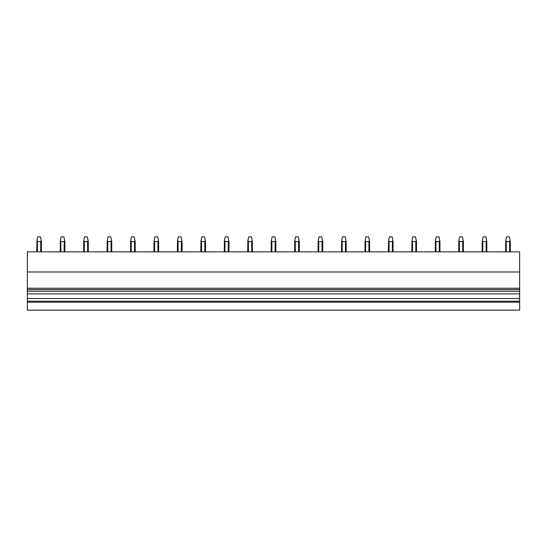 <?xml version="1.0" encoding="UTF-8"?>
<svg xmlns="http://www.w3.org/2000/svg" width="547" height="547" viewBox="0 0 547 547"><rect width="100%" height="100%" fill="white"/><g stroke="black" fill="none" stroke-linecap="round" stroke-linejoin="round"><path stroke-width="0.82" d="M27.35 310.135L519.65 310.135L519.65 302.176L27.35 302.176L27.35 310.135M27.35 271.982L519.65 271.982L519.65 251.866L27.35 251.866L27.35 301.185L519.65 301.185L519.65 302.176M27.35 301.185L27.35 302.176M27.35 298.532L519.65 298.532L519.65 301.185M27.35 293.889L519.65 293.889L519.65 298.532M27.35 291.236L519.65 291.236L519.65 293.889M519.65 271.982L519.65 291.236M37.428 251.866L37.428 241.555L36.936 240.523L37.668 236.865L40.478 236.865L41.415 241.555L41.415 251.866M37.428 241.555L40.71 241.555L41.21 240.523M36.724 251.866L36.936 240.523M60.874 251.866L60.874 241.555L60.375 240.523L61.107 236.865L63.924 236.865L64.861 241.555L64.861 251.866M60.874 241.555L64.156 241.555L64.655 240.523M60.17 251.866L60.375 240.523M84.313 251.866L84.313 241.555L83.821 240.523L84.553 236.865L87.363 236.865L88.299 241.555L88.299 251.866M84.313 241.555L87.595 241.555L88.094 240.523M83.616 251.866L83.766 240.789M83.616 241.555L83.821 240.523M107.759 251.866L107.759 241.555L107.26 240.523L107.991 236.865L110.809 236.865L111.745 241.555L111.745 251.866M107.759 241.555L111.041 241.555L111.54 240.523M107.055 251.866L107.212 240.789M107.055 241.555L107.26 240.523M131.205 251.866L131.205 241.555L130.706 240.523L131.437 236.865L134.247 236.865L135.184 241.555L135.184 251.866M131.205 241.555L134.487 241.555L134.979 240.523M130.501 251.866L130.651 240.789M130.501 241.555L130.706 240.523M154.644 251.866L154.644 241.555L154.145 240.523L154.876 236.865L157.693 236.865L158.63 241.555L158.63 251.866M154.644 241.555L157.926 241.555L158.425 240.523M153.939 251.866L154.097 240.789M153.939 241.555L154.145 240.523M178.09 251.866L178.09 241.555L177.59 240.523L178.322 236.865L181.132 236.865L182.076 241.555L182.076 251.866M178.09 241.555L181.372 241.555L181.864 240.523M177.385 251.866L177.536 240.789M177.385 241.555L177.59 240.523M201.528 251.866L201.528 241.555L201.036 240.523L201.768 236.865L204.578 236.865L205.515 241.555L205.515 251.866M201.528 241.555L204.81 241.555L205.31 240.523M200.824 251.866L200.981 240.789M200.824 241.555L201.036 240.523M224.974 251.866L224.974 241.555L224.475 240.523L225.207 236.865L228.024 236.865L228.961 241.555L228.961 251.866M224.974 241.555L228.256 241.555L228.755 240.523M224.27 251.866L224.42 240.789M224.27 241.555L224.475 240.523M248.413 251.866L248.413 241.555L247.921 240.523L248.653 236.865L251.463 236.865L252.399 241.555L252.399 251.866M248.413 241.555L251.695 241.555L252.194 240.523M247.716 251.866L247.866 240.789M247.716 241.555L247.921 240.523M271.859 251.866L271.859 241.555L271.36 240.523L272.091 236.865L274.909 236.865L275.845 241.555L275.845 251.866M271.859 241.555L275.141 241.555L275.64 240.523M271.155 251.866L271.312 240.789M271.155 241.555L271.36 240.523M295.305 251.866L295.305 241.555L294.806 240.523L295.537 236.865L298.347 236.865L299.284 241.555L299.284 251.866M295.305 241.555L298.587 241.555L299.079 240.523M294.601 251.866L294.751 240.789M294.601 241.555L294.806 240.523M318.744 251.866L318.744 241.555L318.245 240.523L318.976 236.865L321.793 236.865L322.73 241.555L322.73 251.866M318.744 241.555L322.026 241.555L322.525 240.523M318.039 251.866L318.197 240.789M318.039 241.555L318.245 240.523M342.19 251.866L342.19 241.555L341.69 240.523L342.422 236.865L345.232 236.865L346.176 241.555L346.176 251.866L346.176 241.555M342.19 241.555L345.472 241.555L345.964 240.523M341.69 240.523L341.485 251.866L341.636 240.789M365.628 251.866L365.628 241.555L365.136 240.523L365.868 236.865L368.678 236.865L369.615 241.555L369.615 251.866L369.615 241.555M365.628 241.555L368.91 241.555L369.41 240.523M365.136 240.523L364.924 251.866L365.081 240.789M389.074 251.866L389.074 241.555L388.575 240.523L389.307 236.865L392.124 236.865L393.061 241.555L393.061 251.866L393.061 241.555M389.074 241.555L392.356 241.555L392.855 240.523M388.575 240.523L388.37 251.866L388.52 240.789M412.513 251.866L412.513 241.555L412.021 240.523L412.753 236.865L415.563 236.865L416.499 241.555L416.499 251.866L416.499 241.555M412.513 241.555L415.795 241.555L416.294 240.523M412.021 240.523L411.816 251.866L411.966 240.789M435.959 251.866L435.959 241.555L435.46 240.523L436.191 236.865L439.009 236.865L439.945 241.555L439.945 251.866M435.959 241.555L439.241 241.555L439.74 240.523M435.46 240.523L435.255 251.866L435.412 240.789M459.405 251.866L459.405 241.555L458.906 240.523L459.637 236.865L462.447 236.865L463.384 241.555L463.384 251.866M459.405 241.555L462.687 241.555L463.179 240.523M458.701 251.866L458.851 240.789M458.701 241.555L458.906 240.523M482.844 251.866L482.844 241.555L482.345 240.523L483.076 236.865L485.893 236.865L486.83 241.555L486.83 251.866M482.844 241.555L486.126 241.555L486.625 240.523M482.139 251.866L482.297 240.789M482.139 241.555L482.345 240.523M506.29 251.866L506.29 241.555L505.79 240.523L506.522 236.865L509.332 236.865L510.276 241.555L510.276 251.866M506.29 241.555L509.572 241.555L510.064 240.523M505.585 251.866L505.79 240.523M27.35 289.582L519.65 289.582M519.65 288.255L27.35 288.255M40.71 251.866L40.71 241.555M64.156 251.866L64.156 241.555M87.595 251.866L87.595 241.555M111.041 251.866L111.041 241.555M134.487 251.866L134.487 241.555M157.926 251.866L157.926 241.555M181.372 251.866L181.372 241.555M204.81 251.866L204.81 241.555M228.256 251.866L228.256 241.555M251.695 251.866L251.695 241.555M275.141 251.866L275.141 241.555M298.587 251.866L298.587 241.555M322.026 251.866L322.026 241.555M345.472 251.866L345.472 241.555M368.91 251.866L368.91 241.555M392.356 251.866L392.356 241.555M415.795 251.866L415.795 241.555M439.241 251.866L439.241 241.555M462.687 251.866L462.687 241.555M486.126 251.866L486.126 241.555M509.572 251.866L509.572 241.555"/></g></svg>
